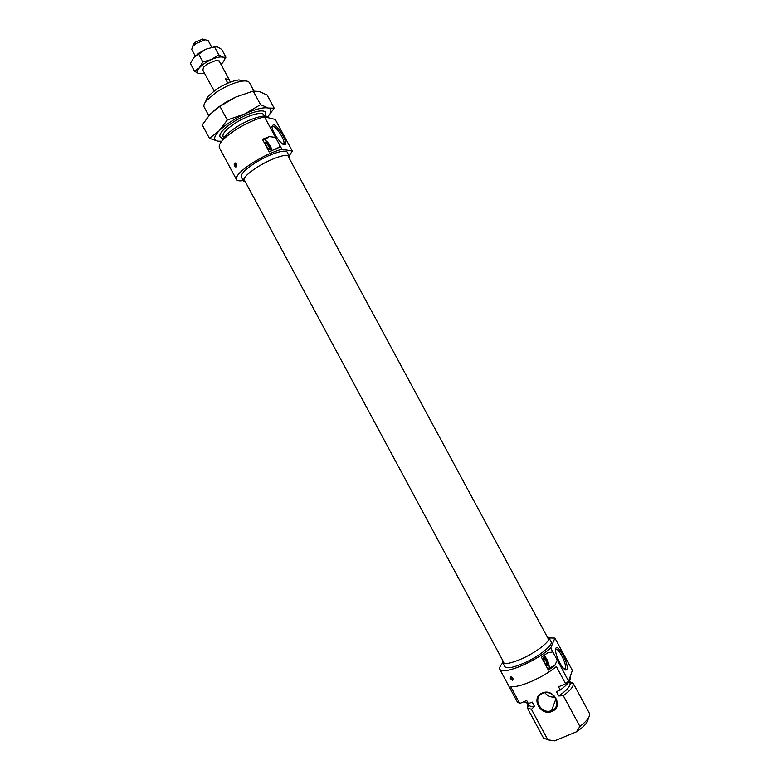 <?xml version="1.0" encoding="UTF-8"?>
<svg xmlns="http://www.w3.org/2000/svg" width="780" height="780" viewBox="0 0 780 780"><rect width="100%" height="100%" fill="white"/><g stroke="black" fill="none" stroke-linecap="round" stroke-linejoin="round"><path stroke-width="1.17" d="M543.543 657.54C544.323 655.278 548.944 663.868 547.979 665.779L547.862 665.964C545.785 665.272 544.303 662.62 543.436 658.027L543.543 657.54M547.862 665.964L547.17 665.623C546.887 662.132 545.649 659.558 543.446 657.92M512.977 678.161L512.558 680.345L510.325 678.61L510.656 676.494L512.977 678.161M566.962 669.152C569.146 664.287 557.622 642.915 555.799 648.443L555.584 650.452C555.672 656.935 563.803 671.609 566.348 669.883L566.962 669.152M564.486 669.279L565.383 668.431C567.05 664.16 557.875 646.483 555.584 649.555M552.065 711.38C540.637 716.752 530.341 697.612 542.188 693.05C553.615 687.57 564.018 706.875 552.065 711.38M542.646 693.41C531.736 697.603 540.998 715.26 551.635 710.541L551.821 710.463C562.546 706.456 553.927 689.013 543.28 693.167L542.646 693.41M554.863 697.027C550.846 697.476 547.55 696.053 544.966 692.767M502.681 660.348L502.544 662.425C504.426 664.628 510.656 663.487 521.225 659.012C536.289 652.48 551.265 640.702 548.808 637.514L547.004 636.48M502.544 662.425L504.796 666.617C506.708 668.87 512.947 667.758 523.526 663.292C538.609 656.789 553.556 644.953 551.07 641.706L548.808 637.514M557.251 660.056L554.775 665.564L548.389 670.147L541.437 657.238L547.579 652.909L552.854 651.904L550.729 647.966C543.455 654.322 534.066 660.114 522.571 665.34C509.701 670.761 502.115 672.106 499.824 669.376L517.316 701.912L519.763 703.482L510.656 686.546C514.888 687.209 521.752 685.523 531.258 681.486C540.891 677.206 549.266 672.243 556.374 666.598L565.617 683.758L568.591 681.106L552.854 651.904M554.414 665.857L549.266 667.972C549.286 663.8 547.579 659.607 544.148 655.414M502.778 662.864C500.117 665.769 499.132 667.933 499.824 669.376M568.591 681.106L572.354 670.42L554.902 638.069L549.042 637.942M528.06 703.687L527.202 707.782L543.475 738.026L547.823 739.791L531.443 709.332L534.456 706.309C531.531 706.66 529.688 706.3 528.928 705.217L528.089 703.687M527.202 707.782L531.443 709.332M569.185 681.554L570.014 683.105C570.687 686.02 566.923 690.3 558.724 695.945L563.335 695.721L579.891 726.453C587.282 720.72 590.45 716.332 589.397 713.3L573.105 683.075L569.205 681.525M563.335 695.721C570.707 690.183 573.992 686.02 573.183 683.231L573.105 683.075M547.823 739.791L554.648 740.854L576.43 731.825L579.891 726.453M558.724 695.945L556.423 691.665L560.264 690.017L558.529 686.809L565.617 683.758M534.456 706.309L532.175 702.058L528.401 703.677L526.685 700.499L519.763 703.482M528.401 703.677L523.926 701.688M569.956 677.235L570.092 677.479C571.106 680.179 567.83 684.362 560.264 690.017M554.648 740.854L548.701 739.966M588.081 718.497C588.442 721.861 584.561 726.307 576.43 731.825M554.902 638.069L550.729 647.966M548.389 670.147L549.208 668.129M236.467 164.053L235.189 162.932C234.068 163.127 233.883 164.141 234.643 165.974L235.852 167.125C236.945 166.939 237.149 165.916 236.467 164.053M270.114 150.014C267.686 148.483 266.048 146.026 265.171 142.652L265.775 141.96C268.749 144.154 270.348 146.786 270.572 149.857L270.114 150.014M270.572 149.857L269.841 149.682C269.324 146.708 267.842 144.378 265.385 142.691L265.171 142.691M272.191 150.676C270.553 145.441 268.008 141.784 264.556 139.708L269.353 136.607L275.535 137.407L279.835 145.382L278.977 147.322L269.217 151.924L262.421 139.298L269.236 136.646M273.361 124.546L271.947 126.847C272.405 132.151 280.946 144.553 284.271 144.778L285.11 144.661C288.434 143.227 277.885 125.141 273.361 124.546M283.228 144.368L283.949 143.559C285.09 140.205 276.51 126.633 272.971 126.204L271.918 126.516M205.442 101.965L207.655 96.71L216.06 89.524C224.377 84.142 231.972 80.935 238.855 79.911L244.462 80.954M253.91 90.977L249.464 82.719C248.615 81.237 246.363 80.691 242.716 81.081C234.741 82.29 225.927 86.014 216.265 92.264L206.505 100.571C204.175 103.409 203.395 105.593 204.165 107.114L208.777 115.694M264.401 116.103L263.66 114.728C262.236 110.916 246.178 115.801 234.234 123.835C225.907 129.538 222.183 133.79 223.07 136.588L223.811 137.963M289.282 158.389L289.429 156.37C288.171 152.685 270.309 158.691 256.708 167.554C247.231 173.823 242.882 178.318 243.643 181.018L245.407 182.003M289.429 156.37L287.215 152.266C285.928 148.522 268.037 154.479 254.446 163.361C244.988 169.65 240.649 174.164 241.439 176.914L243.643 181.018M222.787 140.049C223.899 136.773 228.101 132.688 235.384 127.793C248.752 118.823 266.682 113.324 268.223 117.517L268.369 117.79M289.175 155.903L292.295 151.047L275.243 119.428L264.459 116.854L275.535 137.407M279.835 145.382L281.911 149.233C272.717 151.817 262.831 156.429 252.242 163.069C240.747 170.713 235.482 176.202 236.447 179.527C237.247 180.853 239.557 181.194 243.389 180.56M264.459 116.854C255.148 119.204 245.222 123.737 234.692 130.465C223.285 138.255 218.176 144.007 219.346 147.713L236.447 179.527M281.911 149.233L292.295 151.047M264.517 139.698L262.421 139.298M192.709 46.342L193.381 44.099L195.829 41.925L202.79 39.029L205.033 39.702M211.711 47.161L208.153 40.56L205.218 39.761L195.926 43.631L192.65 46.527L191.704 49.423L195.253 56.023M227.799 83.158L225.498 78.887L229.057 79.365L230.334 82.144M212.989 88.627L214.178 90.841M225.498 78.887L229.164 79.969M264.839 116.113C267.062 112.183 265.307 110.477 259.584 111.004C255.46 111.55 250.419 113.188 244.462 115.918C234.458 120.715 227.048 125.795 222.212 131.128C218.614 135.623 219.073 138.021 223.577 138.333M267.647 116.873C271.694 112.135 271.908 109.19 268.31 108.04C263.503 107.074 255.674 109.034 244.822 113.909C233.883 119.116 225.313 124.771 219.112 130.864C213.652 136.724 213.232 140.166 217.844 141.17L221.764 141.209M267.667 116.883L274.209 108.235L268.31 108.04L260.53 104.647L244.822 113.909L227.282 120.022L219.112 130.864L209.44 138.323L202.254 124.975L210.142 114.192L219.931 106.353L235.765 97.09C227.321 101.029 220.077 105.514 214.012 110.555M235.765 97.09L253.207 91.075L259.409 91.533L267.101 95.062L274.209 108.235M209.44 138.323L217.844 141.17L221.627 141.375M260.53 104.647L253.207 91.075M227.282 120.022L219.931 106.353M204.545 73.271L198.978 73.603C196.677 72.784 196.794 70.863 199.339 67.831C202.215 64.72 206.251 61.951 211.458 59.534C216.635 57.291 220.486 56.511 222.992 57.203C225.166 58.1 224.942 60.06 222.329 63.073L221.003 64.409M198.949 53.089L205.891 49.199L193.791 57.535L198.949 53.089M219.316 61.279L216.47 60.226L206.983 64.194L203.541 67.187L202.858 70.141M198.978 73.603L194.581 71.321L199.339 67.831L202.858 61.903L211.458 59.534L218.732 54.785L222.992 57.203L225.917 57.223L221.705 49.403L217.474 46.946L214.461 46.858L205.891 49.199L215.212 46.663M193.791 57.535L190.349 63.453L194.581 71.321M225.917 57.223L223.304 61.883M218.732 54.785L214.461 46.858M202.858 61.903L198.578 53.947M513.23 679.838L511.505 679.009M564.125 668.967L565.383 668.431M555.925 698.773L551.635 710.541M549.266 667.972L554.775 665.564M528.928 705.217L527.3 707.938M570.014 683.105L573.183 683.231M564.788 669.211L566.348 669.883M275.993 149.233L278.977 147.322M238.855 79.911L242.716 81.081M207.655 96.71L206.505 100.571M282.945 144.203L283.949 143.559M283.52 144.261L285.11 144.661M202.79 39.029L205.218 39.761M229.057 79.365L218.995 60.674M212.589 88.237L202.527 69.537M193.381 44.099L192.65 46.527M288.2 156.38L548.116 638.547M244.335 179.995L503.792 662.415M235.258 162.942L235.843 166.423M510.627 676.494C510.529 678.366 511.407 679.468 513.25 679.789"/></g></svg>
